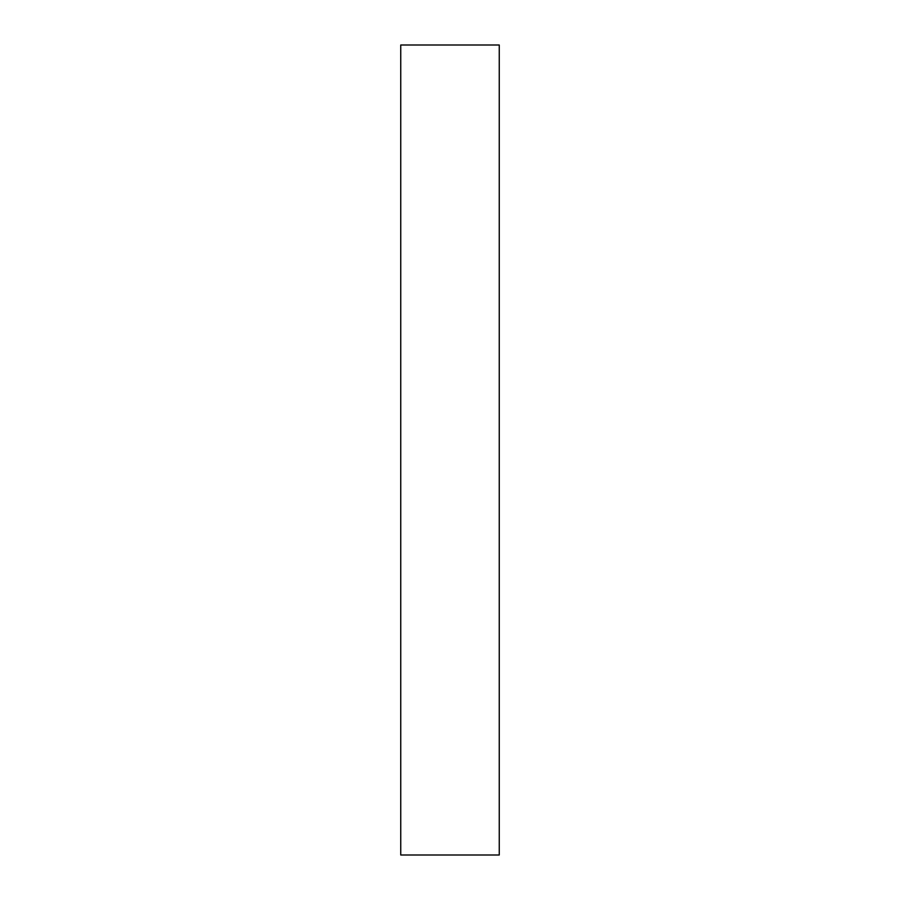 <?xml version="1.0" encoding="UTF-8"?>
<svg xmlns="http://www.w3.org/2000/svg" width="900" height="900" viewBox="0 0 900 900"><rect width="100%" height="100%" fill="white"/><g stroke="black" fill="none" stroke-linecap="round" stroke-linejoin="round"><path stroke-width="1.35" d="M499.252 855L400.748 855L499.252 855L499.252 45L400.748 45L400.748 855L400.748 45L499.252 45L499.252 855"/></g></svg>
